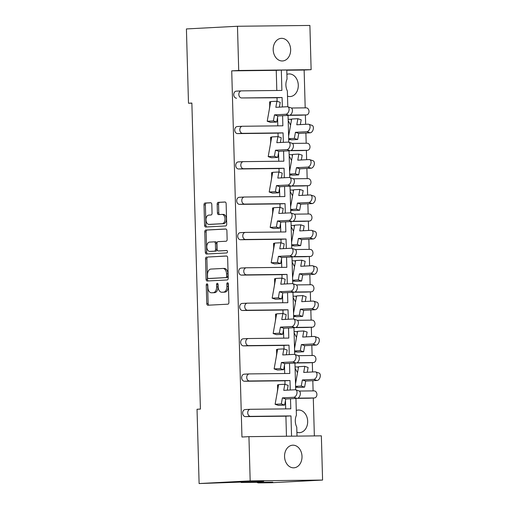 <?xml version="1.0" encoding="UTF-8"?>
<svg xmlns="http://www.w3.org/2000/svg" width="509" height="509" viewBox="0 0 509 509"><rect width="100%" height="100%" fill="white"/><g stroke="black" fill="none" stroke-linecap="round" stroke-linejoin="round"><path stroke-width="0.76" d="M206.991 283.844A1.215 0.776 -90.6 0 0 206.253 285.097L206.769 303.549A1.737 1.107 -90.6 0 0 207.888 305.228A1.737 1.107 -90.6 0 0 207.92 305.222L227.835 304.185A1.737 1.107 -90.6 0 0 228.897 302.391L228.382 283.939A1.215 0.776 -90.6 0 0 227.593 282.762A1.215 0.776 -90.6 0 0 226.829 284.022L226.899 286.408A5.561 3.544 -90.6 0 1 223.515 292.147L221.854 292.236A5.561 3.544 -90.6 0 1 221.759 292.242A5.561 3.544 -90.6 0 1 218.157 286.866L218.087 284.48A1.215 0.776 -90.6 0 0 217.298 283.303A1.215 0.776 -90.6 0 0 217.279 283.303A1.215 0.776 -90.6 0 0 216.541 284.556L216.605 286.949A5.561 3.544 -90.6 0 1 213.22 292.688L211.559 292.777A5.561 3.544 -90.6 0 1 211.47 292.777A5.561 3.544 -90.6 0 1 207.863 287.407L207.799 285.015A1.215 0.776 -90.6 0 0 207.01 283.844A1.215 0.776 -90.6 0 0 206.991 283.844M207.697 284.474A1.215 0.776 -90.6 0 0 207.615 285.085L208.13 303.529A1.737 1.107 -90.6 0 0 209.002 305.171M228.28 283.392A1.215 0.776 -90.6 0 0 228.191 284.003L228.261 286.395L226.899 286.408M217.992 283.933A1.215 0.776 -90.6 0 0 217.903 284.544L217.973 286.93L216.605 286.949M256.829 482.322A5.313 4.091 87 0 0 258.706 482.882L271.526 482.736L322.585 480.063L250.173 480.878L248.939 436.652L321.351 435.838L322.585 480.063M296.283 410.464A11.325 8.723 -93 0 1 298.35 410.025A11.325 8.723 -93 0 1 307.671 421.242A11.325 8.723 -93 0 1 299.534 432.65A11.325 8.723 -93 0 1 296.893 432.268M295.952 398.458L296.416 415.223A11.325 8.723 87 0 0 295.29 421.172A11.325 8.723 87 0 0 296.747 427.089L297.002 436.111M284.556 456.605A11.325 8.723 87 0 0 293.878 467.816A11.325 8.723 87 0 0 302.009 456.408A11.325 8.723 87 0 0 292.688 445.19A11.325 8.723 87 0 0 284.556 456.605M273.193 49.748A11.325 8.723 87 0 0 282.508 60.965A11.325 8.723 87 0 0 290.645 49.551A11.325 8.723 87 0 0 281.324 38.34A11.325 8.723 87 0 0 273.193 49.748M286.898 74.371A11.325 8.723 -93 0 1 288.966 73.932A11.325 8.723 -93 0 1 298.28 85.143A11.325 8.723 -93 0 1 290.149 96.557A11.325 8.723 -93 0 1 287.509 96.169M282.349 106.979L282.088 97.505L241.654 97.957A3.538 2.73 87 0 1 238.829 94.451A3.538 2.73 87 0 1 241.368 90.888A3.538 2.73 87 0 1 241.457 90.882L281.891 90.43L281.318 70.089L286.777 70.026L287.031 79.124A11.325 8.723 87 0 0 285.899 85.073A11.325 8.723 87 0 0 287.362 90.996L287.801 106.801M211.808 204.427A1.737 1.107 -90.6 0 0 210.681 202.747A1.737 1.107 -90.6 0 0 210.656 202.747L205.063 203.04A1.737 1.107 -90.6 0 0 204.007 204.834L204.58 225.328A1.737 1.107 -90.6 0 0 205.706 227.001A1.737 1.107 -90.6 0 0 205.738 227.001L225.652 225.958A1.737 1.107 -90.6 0 0 226.709 224.164L226.136 203.676A1.737 1.107 -90.6 0 0 225.01 201.997A1.737 1.107 -90.6 0 0 224.984 201.997L218.234 202.353A1.737 1.107 -90.6 0 0 217.178 204.147L217.419 212.915A1.737 1.107 -90.6 0 0 218.546 214.594A1.737 1.107 -90.6 0 0 218.577 214.594L221.924 214.416A4.645 2.965 -90.6 0 1 222 214.416A4.645 2.965 -90.6 0 1 225.01 218.972A4.645 2.965 -90.6 0 1 222.178 223.706L209.072 224.393A4.645 2.965 -90.6 0 1 208.989 224.399A4.645 2.965 -90.6 0 1 205.98 219.843A4.645 2.965 -90.6 0 1 208.811 215.103L210.993 214.989A1.737 1.107 -90.6 0 0 212.056 213.195L211.808 204.427M276.813 90.487L276.247 70.35L231.722 70.853L241.953 437.021L248.939 436.652M231.722 70.853L238.715 70.484L237.474 26.264L309.892 25.45L311.126 69.676L238.715 70.484M258.706 482.882L272.792 482.144L241.158 482.5L263.7 481.317L199.108 483.55L197.034 409.255L200.419 409.077L191.868 103.053L188.489 103.232L186.415 28.937L237.474 26.264M199.108 483.55L250.173 480.878M206.571 257.039A1.737 1.107 -90.6 0 0 205.515 258.833L206.088 279.326A1.737 1.107 -90.6 0 0 207.214 281.006A1.737 1.107 -90.6 0 0 207.246 281L227.16 279.963A1.737 1.107 -90.6 0 0 228.217 278.168L227.644 257.675A1.737 1.107 -90.6 0 0 226.518 255.995L207.939 257.026A1.737 1.107 -90.6 0 0 206.883 258.82L207.449 279.307A1.737 1.107 -90.6 0 0 208.327 280.949M226.015 229.044L207.182 230.03A1.737 1.107 -90.6 0 0 206.126 231.824L206.699 252.311L205.337 252.324L204.764 231.837A1.737 1.107 -90.6 0 1 205.821 230.043L225.735 228.999A1.737 1.107 -90.6 0 1 225.767 228.999A1.737 1.107 -90.6 0 1 226.893 230.679L227.135 239.446A1.737 1.107 -90.6 0 1 226.079 241.241L217.998 241.66A1.737 1.107 -90.6 0 0 216.942 243.455L217.108 249.276A1.737 1.107 -90.6 0 0 218.234 250.956A1.737 1.107 -90.6 0 0 218.259 250.95L226.67 250.511A1.215 0.776 -90.6 0 1 226.69 250.511L226.67 250.511M205.337 252.324A1.737 1.107 -90.6 0 0 206.463 254.004A1.737 1.107 -90.6 0 0 206.489 254.004L226.74 252.941A1.215 0.776 -90.6 0 0 227.478 251.701A1.215 0.776 -90.6 0 0 226.69 250.511M188.489 103.232L191.874 103.193M295.64 387.311L297.841 387.292M294.647 351.935L296.855 351.91M293.661 316.56L295.869 316.534M292.675 281.178L294.876 281.153M291.682 245.802L293.89 245.777M292.86 210.382L290.696 210.408L292.904 210.395M291.873 175.007L289.71 175.026L291.911 175.02M290.887 139.625L288.718 139.651L290.925 139.638M301.474 115.18A3.538 2.73 -93 0 1 301.392 115.187A3.538 2.73 -93 0 1 301.303 115.193L306.38 114.926A3.538 2.73 87 0 0 306.463 114.926A3.538 2.73 87 0 0 309.008 111.356A3.538 2.73 87 0 0 306.176 107.851L291.364 108.016M289.506 115.327L301.303 115.193M302.467 150.562A3.538 2.73 -93 0 1 302.378 150.569A3.538 2.73 -93 0 1 302.295 150.569L307.366 150.308A3.538 2.73 87 0 0 307.449 150.301A3.538 2.73 87 0 0 309.994 146.738A3.538 2.73 87 0 0 307.169 143.233L292.351 143.398M290.493 150.702L302.295 150.569M303.453 185.938A3.538 2.73 -93 0 1 303.364 185.944A3.538 2.73 -93 0 1 303.281 185.95L308.352 185.683A3.538 2.73 87 0 0 308.441 185.683A3.538 2.73 87 0 0 310.98 182.114A3.538 2.73 87 0 0 308.155 178.608L293.337 178.774M291.479 186.084L303.281 185.95M304.439 221.32A3.538 2.73 -93 0 1 304.357 221.326A3.538 2.73 -93 0 1 304.267 221.326L309.345 221.065A3.538 2.73 87 0 0 309.427 221.059A3.538 2.73 87 0 0 311.972 217.496A3.538 2.73 87 0 0 309.141 213.984L294.329 214.155M292.465 221.46L304.267 221.326M305.432 256.695A3.538 2.73 -93 0 1 305.343 256.701A3.538 2.73 -93 0 1 305.26 256.708L310.331 256.441A3.538 2.73 87 0 0 310.414 256.441A3.538 2.73 87 0 0 312.959 252.871A3.538 2.73 87 0 0 310.134 249.365L295.315 249.531M293.458 256.841L305.26 256.708M306.418 292.077A3.538 2.73 -93 0 1 306.329 292.083A3.538 2.73 -93 0 1 306.246 292.083L311.317 291.822A3.538 2.73 87 0 0 311.406 291.816A3.538 2.73 87 0 0 313.945 288.253A3.538 2.73 87 0 0 311.12 284.741L296.302 284.913M294.444 292.217L306.246 292.083M307.404 327.452A3.538 2.73 -93 0 1 307.321 327.459A3.538 2.73 -93 0 1 307.232 327.465L312.303 327.198A3.538 2.73 87 0 0 312.392 327.198A3.538 2.73 87 0 0 314.937 323.629A3.538 2.73 87 0 0 312.106 320.123L297.294 320.288M295.43 327.599L307.232 327.465M308.397 362.834A3.538 2.73 -93 0 1 308.308 362.841A3.538 2.73 -93 0 1 308.225 362.841L313.296 362.573A3.538 2.73 87 0 0 313.379 362.573A3.538 2.73 87 0 0 315.924 359.01A3.538 2.73 87 0 0 313.099 355.498L298.28 355.67M296.423 362.974L308.225 362.841M309.383 398.21A3.538 2.73 -93 0 1 309.294 398.216A3.538 2.73 -93 0 1 309.211 398.223L314.282 397.955A3.538 2.73 87 0 0 314.371 397.955A3.538 2.73 87 0 0 316.91 394.386A3.538 2.73 87 0 0 314.085 390.88L299.267 391.046M297.409 398.356L309.211 398.223M314.358 435.92L313.296 398.006M313.099 390.893L312.812 380.7M312.571 371.964L312.31 362.631M312.112 355.511L311.826 345.318M311.578 336.589L311.317 327.249M311.12 320.136L310.834 309.943M310.592 301.207L310.331 291.873M310.134 284.754L309.847 274.561M309.606 265.832L309.345 256.491M309.148 249.378L308.861 239.185M308.613 230.45L308.359 221.116M308.155 213.996L307.875 203.804M307.627 195.074L307.366 185.74M307.169 178.621L306.882 168.428M306.641 159.692L306.38 150.359M306.183 143.239L305.896 133.046M305.654 124.317L305.394 114.983M305.19 107.863L304.134 70.038L286.783 70.236M288.794 142.183L288.043 115.428M289.78 177.558L289.029 150.804M290.766 212.94L290.022 186.186M291.752 248.316L291.008 221.561M284.334 284.028L285.186 279.237L281.865 278.13L280.777 284.213L292.166 283.615A3.894 2.38 -71.6 0 1 292.726 283.691L296.047 284.798A3.894 2.38 108.4 0 1 297.205 288.807A3.894 2.38 108.4 0 1 294.145 292.261L290.824 291.154A3.894 2.38 -71.6 0 0 293.878 287.7A3.894 2.38 -71.6 0 0 292.726 283.691L291.994 256.943M285.326 319.404L286.179 314.619L282.851 313.512L281.77 319.588L293.152 318.997A3.894 2.38 -71.6 0 1 293.712 319.067L297.04 320.174A3.894 2.38 108.4 0 1 298.191 324.182A3.894 2.38 108.4 0 1 295.137 327.637L291.81 326.53A3.894 2.38 -71.6 0 0 294.864 323.075A3.894 2.38 -71.6 0 0 293.712 319.067L292.987 292.319M286.312 354.786L287.165 349.995L283.837 348.888L282.756 354.97L294.138 354.372A3.894 2.38 -71.6 0 1 294.698 354.449L298.026 355.556A3.894 2.38 108.4 0 1 299.177 359.564A3.894 2.38 108.4 0 1 296.123 363.019L292.796 361.912A3.894 2.38 -71.6 0 0 295.856 358.457A3.894 2.38 -71.6 0 0 294.698 354.449L293.973 327.701M287.299 390.161L288.151 385.377L284.83 384.27L283.742 390.346L295.131 389.754A3.894 2.38 -71.6 0 1 295.691 389.824L299.012 390.931A3.894 2.38 108.4 0 1 300.164 394.939A3.894 2.38 108.4 0 1 297.11 398.394L293.788 397.287A3.894 2.38 -71.6 0 0 296.842 393.832A3.894 2.38 -71.6 0 0 295.691 389.824L294.959 363.076M282.088 97.505L277.011 97.773L277.112 101.304M277.799 125.863L277.564 117.414M283.341 142.355L283.074 132.881L242.64 133.339A3.538 2.73 87 0 1 239.815 129.833A3.538 2.73 87 0 1 242.354 126.264A3.538 2.73 87 0 1 242.443 126.264L282.877 125.806L282.597 115.715M276.247 70.35L281.318 70.089M277.64 388.889L277.532 384.861L278.582 384.836M276.654 353.513L276.54 349.486L277.596 349.46M275.668 318.131L275.554 314.104L276.61 314.078M274.675 282.756L274.567 278.728L275.617 278.703M273.689 247.374L273.575 243.347L274.631 243.321M272.703 211.998L272.589 207.971L273.645 207.946M271.711 176.617L271.602 172.589L272.652 172.564M270.724 141.241L270.61 137.214L271.666 137.188M269.738 105.859L269.624 101.832L270.68 101.806M241.654 97.957L277.011 97.773M236.577 98.224A3.538 2.73 -93 0 1 233.752 94.719A3.538 2.73 -93 0 1 236.297 91.149A3.538 2.73 -93 0 1 236.38 91.149L241.285 90.895M286.465 436.232L285.905 416.177L245.472 416.629A3.538 2.73 -93 0 1 242.647 413.123A3.538 2.73 -93 0 1 245.192 409.56A3.538 2.73 -93 0 1 245.274 409.554L250.173 409.3M285.702 408.892L285.466 400.437M285.021 384.333L284.919 380.796L244.485 381.254A3.538 2.73 -93 0 1 241.66 377.748A3.538 2.73 -93 0 1 244.199 374.179A3.538 2.73 -93 0 1 244.288 374.179L249.187 373.918M284.716 373.517L284.48 365.061M284.028 348.951L283.933 345.42L243.499 345.872A3.538 2.73 -93 0 1 240.674 342.366A3.538 2.73 -93 0 1 243.213 338.803A3.538 2.73 -93 0 1 243.302 338.797L248.201 338.542M283.729 338.135L283.494 329.679M283.042 313.576L282.94 310.045L242.507 310.496A3.538 2.73 -93 0 1 239.682 306.991A3.538 2.73 -93 0 1 242.227 303.421A3.538 2.73 -93 0 1 242.309 303.421L247.215 303.167M282.737 302.76L282.501 294.304M282.056 278.194L281.954 274.663L241.52 275.114A3.538 2.73 -93 0 1 238.696 271.609A3.538 2.73 -93 0 1 241.234 268.046A3.538 2.73 -93 0 1 241.323 268.039L246.222 267.785M281.751 267.378L281.515 258.922M281.063 242.818L280.968 239.287L240.534 239.739A3.538 2.73 -93 0 1 237.709 236.233A3.538 2.73 -93 0 1 240.248 232.664A3.538 2.73 -93 0 1 240.337 232.664L245.236 232.409M280.764 232.002L280.529 223.546M280.077 207.437L279.975 203.905L239.542 204.363A3.538 2.73 -93 0 1 236.717 200.851A3.538 2.73 -93 0 1 239.262 197.288A3.538 2.73 -93 0 1 239.345 197.282L244.25 197.028M279.772 196.62L279.536 188.171M279.091 172.061L278.989 168.53L238.556 168.982A3.538 2.73 -93 0 1 235.731 165.476A3.538 2.73 -93 0 1 238.269 161.907A3.538 2.73 -93 0 1 238.358 161.907L243.257 161.652M278.786 161.245L278.55 152.789M278.099 136.679L278.003 133.148L237.569 133.606A3.538 2.73 -93 0 1 234.744 130.094A3.538 2.73 -93 0 1 237.283 126.531A3.538 2.73 -93 0 1 237.372 126.525L242.271 126.27M283.074 132.881L278.003 133.148M284.327 177.736L284.06 168.263L243.626 168.714A3.538 2.73 87 0 1 240.802 165.209A3.538 2.73 87 0 1 243.347 161.646A3.538 2.73 87 0 1 243.429 161.639L283.863 161.188L283.583 151.09M284.06 168.263L278.989 168.53M285.314 213.112L285.053 203.638L244.619 204.096A3.538 2.73 87 0 1 241.788 200.591A3.538 2.73 87 0 1 244.333 197.021A3.538 2.73 87 0 1 244.422 197.021L284.855 196.563L284.569 186.472M285.053 203.638L279.975 203.905M286.306 248.494L286.039 239.02L245.605 239.472A3.538 2.73 87 0 1 242.78 235.966A3.538 2.73 87 0 1 245.319 232.403A3.538 2.73 87 0 1 245.408 232.397L285.842 231.945L285.562 221.848M286.039 239.02L280.968 239.287M287.292 283.869L287.025 274.396L246.591 274.854A3.538 2.73 87 0 1 243.766 271.342A3.538 2.73 87 0 1 246.311 267.779A3.538 2.73 87 0 1 246.394 267.779L286.828 267.32L286.548 257.23M287.025 274.396L281.954 274.663M288.279 319.251L288.018 309.777L247.584 310.229A3.538 2.73 87 0 1 244.753 306.723A3.538 2.73 87 0 1 247.298 303.16A3.538 2.73 87 0 1 247.387 303.154L287.82 302.702L287.534 292.605M288.018 309.777L282.94 310.045M289.271 354.627L289.004 345.153L248.57 345.611A3.538 2.73 87 0 1 245.745 342.099A3.538 2.73 87 0 1 248.284 338.536A3.538 2.73 87 0 1 248.373 338.536L288.807 338.078L288.527 327.987M289.004 345.153L283.933 345.42M290.257 390.009L289.99 380.535L249.556 380.986A3.538 2.73 87 0 1 246.731 377.481A3.538 2.73 87 0 1 249.276 373.911A3.538 2.73 87 0 1 249.359 373.911L289.793 373.46L289.513 363.362M289.99 380.535L284.919 380.796M291.549 436.175L290.983 415.91L250.549 416.368A3.538 2.73 87 0 1 247.718 412.856A3.538 2.73 87 0 1 250.263 409.293A3.538 2.73 87 0 1 250.352 409.293L290.785 408.835L290.499 398.738M290.983 415.91L285.905 416.177M297.975 398.14L314.282 397.955M296.982 362.758L313.296 362.573M295.996 327.382L312.303 327.198M295.01 292.001L311.317 291.822M294.017 256.625L310.331 256.441M293.031 221.243L309.345 221.065M292.045 185.868L308.352 185.683M291.053 150.486L307.366 150.308M290.066 115.11L306.38 114.926M304.134 70.038L311.126 69.676M241.158 482.5L241.145 482.087M212.743 292.764A5.561 3.544 -90.6 0 0 212.832 292.764A5.561 3.544 -90.6 0 0 212.927 292.758L211.559 292.777M217.973 286.93A5.561 3.544 -90.6 0 1 214.588 292.675L212.927 292.758M223.031 292.223A5.561 3.544 -90.6 0 0 223.12 292.223A5.561 3.544 -90.6 0 0 223.216 292.223L221.854 292.236M228.261 286.395A5.561 3.544 -90.6 0 1 224.876 292.134L223.216 292.223M226.772 256.04L207.939 257.026M207.583 277.335A1.215 0.776 -90.6 0 0 208.372 278.512A1.215 0.776 -90.6 0 0 208.391 278.506L225.875 277.596A1.215 0.776 -90.6 0 0 226.613 276.336L226.543 273.817A5.561 3.544 -90.6 0 0 222.942 268.447A5.561 3.544 -90.6 0 0 222.847 268.447L210.898 269.076A5.561 3.544 -90.6 0 0 207.513 274.815L207.583 277.335M209.714 278.493A1.215 0.776 -90.6 0 0 209.733 278.493A1.215 0.776 -90.6 0 0 209.759 278.493L208.391 278.506M223.037 268.447L224.214 268.434A5.561 3.544 -90.6 0 1 224.304 268.428A5.561 3.544 -90.6 0 1 227.911 273.804L227.981 276.323A1.215 0.776 -90.6 0 1 227.237 277.577L209.759 278.493M219.564 250.937A1.737 1.107 -90.6 0 0 219.595 250.937A1.737 1.107 -90.6 0 0 219.627 250.937L226.906 250.555M209.619 242.099A4.645 2.965 -90.6 0 0 206.788 246.84A4.645 2.965 -90.6 0 0 209.803 251.395A4.645 2.965 -90.6 0 0 209.88 251.389L214.499 251.147A1.737 1.107 -90.6 0 0 215.555 249.353L215.396 243.537A1.737 1.107 -90.6 0 0 214.27 241.858A1.737 1.107 -90.6 0 0 214.238 241.858L209.619 242.099M211.089 251.376A4.645 2.965 -90.6 0 0 211.165 251.376A4.645 2.965 -90.6 0 0 211.241 251.376L209.88 251.389M214.295 241.858L215.606 241.845A1.737 1.107 -90.6 0 1 215.631 241.845A1.737 1.107 -90.6 0 1 216.758 243.525L216.923 249.34A1.737 1.107 -90.6 0 1 215.861 251.134L211.241 251.376M206.699 252.311A1.737 1.107 -90.6 0 0 207.57 253.946M210.281 224.38A4.645 2.965 -90.6 0 0 210.357 224.38A4.645 2.965 -90.6 0 0 210.433 224.38L209.072 224.393M222.077 214.416L223.286 214.404A4.645 2.965 -90.6 0 1 223.362 214.404A4.645 2.965 -90.6 0 1 226.378 218.953A4.645 2.965 -90.6 0 1 223.546 223.693L210.433 224.38M225.264 202.041L219.595 202.34A1.737 1.107 -90.6 0 0 218.539 204.134L218.781 212.902A1.737 1.107 -90.6 0 0 219.659 214.537M210.936 202.792L206.431 203.027A1.737 1.107 -90.6 0 0 205.369 204.822L205.941 225.309A1.737 1.107 -90.6 0 0 206.819 226.944M293.788 397.287L282.4 397.885L281.318 403.961L275.114 404.286L277.545 390.67L277.869 384.842M284.83 384.27L278.627 384.594L277.545 390.67M275.114 404.286L278.442 405.393L284.646 405.069L285.727 398.992L297.11 398.394M281.318 403.961L284.646 405.069M282.4 397.885L285.727 398.992M315.65 371.907L318.978 373.014A3.894 2.38 108.4 0 1 320.129 377.023A3.894 2.38 108.4 0 1 317.075 380.477L313.748 379.37A3.894 2.38 -71.6 0 0 316.802 375.916A3.894 2.38 -71.6 0 0 315.65 371.907A3.894 2.38 -71.6 0 0 315.09 371.831L303.708 372.429L304.789 366.346L298.592 366.671L297.504 372.753L295.105 368.249M307.258 372.244L308.117 367.453L304.789 366.346M313.748 379.37L302.365 379.962L305.686 381.069L304.605 387.152L298.401 387.476L295.614 386.547M302.365 379.962L301.277 386.045L304.605 387.152M297.803 387.273L295.64 387.298M298.338 368.096L297.829 366.925L295.067 366.957M295.538 383.786L297.504 372.753M301.277 386.045L295.608 386.337M317.075 380.477L305.686 381.069M292.796 361.912L281.413 362.503L280.332 368.586L274.128 368.91L276.559 355.295L276.883 349.467M283.837 348.888L277.64 349.212L276.559 355.295M274.128 368.91L277.456 370.018L283.653 369.693L284.741 363.611L296.123 363.019M280.332 368.586L283.653 369.693M281.413 362.503L284.741 363.611M291.81 326.53L280.427 327.128L279.339 333.204L273.142 333.529L275.566 319.913L275.891 314.091M282.851 313.512L276.654 313.837L275.566 319.913M273.142 333.529L276.463 334.636L282.667 334.311L283.748 328.235L295.137 327.637M279.339 333.204L282.667 334.311M280.427 327.128L283.748 328.235M290.824 291.154L279.435 291.746L278.353 297.829L272.156 298.153L274.58 284.537L274.905 278.709M281.865 278.13L275.662 278.455L274.58 284.537M272.156 298.153L275.477 299.26L281.681 298.936L282.762 292.853L294.145 292.261M278.353 297.829L281.681 298.936M279.435 291.746L282.762 292.853M293.159 256.88L289.831 255.772A3.894 2.38 -71.6 0 0 292.891 252.318A3.894 2.38 -71.6 0 0 291.733 248.309L295.061 249.416A3.894 2.38 108.4 0 1 296.213 253.425A3.894 2.38 108.4 0 1 293.159 256.88L281.776 257.478L280.688 263.554L274.491 263.878L271.163 262.771L273.594 249.156L273.918 243.334M291.733 248.309A3.894 2.38 -71.6 0 0 291.173 248.239L279.791 248.831L280.873 242.755L274.675 243.079L273.594 249.156M283.348 248.647L284.2 243.862L280.873 242.755M289.831 255.772L278.448 256.371L277.367 262.447L271.163 262.771M277.367 262.447L280.688 263.554M278.448 256.371L281.776 257.478M292.172 221.504L288.845 220.397A3.894 2.38 -71.6 0 0 291.899 216.942A3.894 2.38 -71.6 0 0 290.747 212.934L294.075 214.041A3.894 2.38 108.4 0 1 295.226 218.049A3.894 2.38 108.4 0 1 292.172 221.504L280.783 222.096L279.702 228.178L273.498 228.503L270.177 227.396L272.601 213.78L272.926 207.952M290.747 212.934A3.894 2.38 -71.6 0 0 290.187 212.857L278.805 213.456L279.886 207.373L273.689 207.697L272.601 213.78M282.361 213.271L283.214 208.48L279.886 207.373M288.845 220.397L277.462 220.989L276.374 227.071L270.177 227.396M276.374 227.071L279.702 228.178M277.462 220.989L280.783 222.096M291.18 186.122L287.859 185.015A3.894 2.38 -71.6 0 0 290.913 181.56A3.894 2.38 -71.6 0 0 289.761 177.552L293.082 178.659A3.894 2.38 108.4 0 1 294.24 182.667A3.894 2.38 108.4 0 1 291.18 186.122L279.797 186.72L278.716 192.796L272.512 193.121L269.191 192.014L271.615 178.398L271.94 172.576M289.761 177.552A3.894 2.38 -71.6 0 0 289.201 177.482L277.812 178.074L278.9 171.997L272.697 172.322L271.615 178.398M281.369 177.889L282.221 173.105L278.9 171.997M287.859 185.015L276.47 185.613L275.388 191.689L269.191 192.014M275.388 191.689L278.716 192.796M276.47 185.613L279.797 186.72M290.194 150.747L286.866 149.64A3.894 2.38 -71.6 0 0 289.926 146.185A3.894 2.38 -71.6 0 0 288.768 142.176L292.096 143.283A3.894 2.38 108.4 0 1 293.248 147.292A3.894 2.38 108.4 0 1 290.194 150.747L278.811 151.338L277.723 157.421L271.526 157.745L268.198 156.638L270.629 143.023L270.953 137.195M288.768 142.176A3.894 2.38 -71.6 0 0 288.209 142.1L276.826 142.698L277.908 136.616L271.711 136.94L270.629 143.023M280.383 142.514L281.235 137.729L277.908 136.616M286.866 149.64L275.484 150.231L274.402 156.314L268.198 156.638M274.402 156.314L277.723 157.421M275.484 150.231L278.811 151.338M289.207 115.365L285.88 114.258A3.894 2.38 -71.6 0 0 288.934 110.803A3.894 2.38 -71.6 0 0 287.782 106.795L291.11 107.902A3.894 2.38 108.4 0 1 292.261 111.91A3.894 2.38 108.4 0 1 289.207 115.365L277.819 115.963L276.737 122.045L270.54 122.37L267.212 121.257L269.636 107.647L269.961 101.819M287.782 106.795A3.894 2.38 -71.6 0 0 287.222 106.725L275.84 107.323L276.921 101.24L270.724 101.565L269.636 107.647M279.396 107.132L280.249 102.347L276.921 101.24M285.88 114.258L274.497 114.856L273.409 120.932L267.212 121.257M273.409 120.932L276.737 122.045M274.497 114.856L277.819 115.963M314.664 336.525L317.985 337.632A3.894 2.38 108.4 0 1 319.143 341.641A3.894 2.38 108.4 0 1 316.083 345.096L312.761 343.989A3.894 2.38 -71.6 0 0 315.815 340.534A3.894 2.38 -71.6 0 0 314.664 336.525A3.894 2.38 -71.6 0 0 314.104 336.455L302.715 337.047L303.803 330.971L297.6 331.295L296.518 337.372L294.119 332.873M306.272 336.863L307.124 332.078L303.803 330.971M312.761 343.989L301.373 344.587L304.7 345.694L303.618 351.77L297.415 352.094L294.628 351.172M301.373 344.587L300.291 350.663L303.618 351.77M296.817 351.897L294.647 351.923M297.345 332.714L296.842 331.55L294.081 331.582M294.552 348.404L296.518 337.372M300.291 350.663L294.622 350.962M316.083 345.096L304.7 345.694M313.671 301.15L316.999 302.257A3.894 2.38 108.4 0 1 318.15 306.265A3.894 2.38 108.4 0 1 315.096 309.72L311.769 308.613A3.894 2.38 -71.6 0 0 314.829 305.158A3.894 2.38 -71.6 0 0 313.671 301.15A3.894 2.38 -71.6 0 0 313.111 301.073L301.729 301.672L302.81 295.589L296.613 295.914L295.532 301.996L293.127 297.491M305.285 301.487L306.138 296.702L302.81 295.589M311.769 308.613L300.386 309.205L303.714 310.312L302.626 316.394L296.429 316.719L293.642 315.79M300.386 309.205L299.305 315.287L302.626 316.394M295.824 316.515L293.661 316.541M296.359 297.339L295.856 296.168L293.095 296.2M293.566 313.029L295.532 301.996M299.305 315.287L293.636 315.586M315.096 309.72L303.714 310.312M312.685 265.768L316.013 266.875A3.894 2.38 108.4 0 1 317.164 270.883A3.894 2.38 108.4 0 1 314.11 274.338L310.783 273.231A3.894 2.38 -71.6 0 0 313.837 269.776A3.894 2.38 -71.6 0 0 312.685 265.768A3.894 2.38 -71.6 0 0 312.125 265.698L300.743 266.296L301.824 260.214L295.627 260.538L294.539 266.621L292.141 262.116M304.299 266.105L305.152 261.321L301.824 260.214M310.783 273.231L299.4 273.829L302.721 274.936L301.64 281.019L295.436 281.343L292.65 280.414M299.4 273.829L298.312 279.905L301.64 281.019M294.838 281.14L292.675 281.165M295.373 261.957L294.864 260.793L292.102 260.824M292.573 277.653L294.539 266.621M298.312 279.905L292.643 280.204M314.11 274.338L302.721 274.936M311.699 230.392L315.02 231.5A3.894 2.38 108.4 0 1 316.178 235.508A3.894 2.38 108.4 0 1 313.118 238.963L309.796 237.856A3.894 2.38 -71.6 0 0 312.85 234.401A3.894 2.38 -71.6 0 0 311.699 230.392A3.894 2.38 -71.6 0 0 311.139 230.316L299.75 230.914L300.838 224.832L294.635 225.156L293.553 231.239L291.154 226.734M303.307 230.73L304.159 225.945L300.838 224.832M309.796 237.856L298.408 238.447L301.735 239.554L300.654 245.637L294.45 245.962L291.663 245.033M298.408 238.447L297.326 244.53L300.654 245.637M293.852 245.764L291.682 245.783M294.38 226.581L293.878 225.411L291.116 225.442M291.587 242.271L293.553 231.239M297.326 244.53L291.657 244.829M313.118 238.963L301.735 239.554M310.706 195.011L314.034 196.124A3.894 2.38 108.4 0 1 315.186 200.126A3.894 2.38 108.4 0 1 312.132 203.581L308.804 202.474A3.894 2.38 -71.6 0 0 311.864 199.019A3.894 2.38 -71.6 0 0 310.706 195.011A3.894 2.38 -71.6 0 0 310.146 194.941L298.764 195.539L299.846 189.456L293.648 189.781L292.567 195.863L290.162 191.359M302.321 195.348L303.173 190.563L299.846 189.456M308.804 202.474L297.421 203.072L300.749 204.179L299.661 210.262L293.464 210.586L290.677 209.657M297.421 203.072L296.34 209.154L299.661 210.262M293.394 191.206L292.891 190.035L290.13 190.067M290.601 206.896L292.567 195.863M296.34 209.154L290.671 209.447M312.132 203.581L300.749 204.179M309.72 159.635L313.048 160.742A3.894 2.38 108.4 0 1 314.199 164.751A3.894 2.38 108.4 0 1 311.145 168.205L307.818 167.098A3.894 2.38 -71.6 0 0 310.872 163.643A3.894 2.38 -71.6 0 0 309.72 159.635A3.894 2.38 -71.6 0 0 309.16 159.559L297.778 160.157L298.859 154.081L292.662 154.405L291.574 160.481L289.176 155.977M301.334 159.972L302.187 155.188L298.859 154.081M307.818 167.098L296.435 167.69L299.756 168.803L298.675 174.88L292.478 175.204L289.685 174.275M296.435 167.69L295.347 173.773L298.675 174.88M292.408 155.824L291.899 154.653L289.137 154.685M289.608 171.514L291.574 160.481M295.347 173.773L289.678 174.072M311.145 168.205L299.756 168.803M308.734 124.26L312.055 125.367A3.894 2.38 108.4 0 1 313.213 129.369A3.894 2.38 108.4 0 1 310.153 132.824L306.832 131.716A3.894 2.38 -71.6 0 0 309.886 128.262A3.894 2.38 -71.6 0 0 308.734 124.26A3.894 2.38 -71.6 0 0 308.174 124.183L296.785 124.781L297.873 118.699L291.67 119.023L290.588 125.106L288.189 120.601M300.342 124.59L301.194 119.806L297.873 118.699M306.832 131.716L295.443 132.315L298.77 133.422L297.689 139.504L291.485 139.829L288.698 138.9M295.443 132.315L294.361 138.397L297.689 139.504M291.415 120.448L290.913 119.278L288.151 119.31M288.622 136.138L290.588 125.106M294.361 138.397L288.692 138.69M310.153 132.824L298.77 133.422M207.615 285.085L206.253 285.097M228.191 284.003L226.829 284.022M217.903 284.544L216.541 284.556M250.549 416.368L245.472 416.629M249.556 380.986L244.485 381.254M248.57 345.611L243.499 345.872M247.584 310.229L242.507 310.496M246.591 274.854L241.52 275.114M245.605 239.472L240.534 239.739M244.619 204.096L239.542 204.363M243.626 168.714L238.556 168.982M242.64 133.339L237.569 133.606M214.588 292.675L213.22 292.688M224.876 292.134L223.515 292.147M208.13 303.529L206.769 303.549M207.449 279.307L206.088 279.326M206.883 258.82L205.515 258.833M227.237 277.577L225.875 277.596M227.981 276.323L226.613 276.336M227.911 273.804L226.543 273.817M206.126 231.824L204.764 231.837M207.182 230.03L205.821 230.043M219.627 250.937L218.259 250.95M215.861 251.134L214.499 251.147M216.923 249.34L215.555 249.353M216.758 243.525L215.396 243.537M223.546 223.693L222.178 223.706M218.781 212.902L217.419 212.915M218.539 204.134L217.178 204.147M219.595 202.34L218.234 202.353M205.941 225.309L204.58 225.328M205.369 204.822L204.007 204.834M206.431 203.027L205.063 203.04M250.263 409.293L245.192 409.56M314.371 397.955L309.294 398.216M249.276 373.911L244.199 374.179M248.284 338.536L243.213 338.803M247.298 303.16L242.227 303.421M246.311 267.779L241.234 268.046M245.319 232.403L240.248 232.664M244.333 197.021L239.262 197.288M243.347 161.646L238.269 161.907M242.354 126.264L237.283 126.531M241.368 90.888L236.297 91.149M313.379 362.573L308.308 362.841M312.392 327.198L307.321 327.459M311.406 291.816L306.329 292.083M310.414 256.441L305.343 256.701M309.427 221.059L304.357 221.326M308.441 185.683L303.364 185.944M307.449 150.301L302.378 150.569M306.463 114.926L301.392 115.187M212.832 292.764L211.47 292.777M223.12 292.223L221.759 292.242M209.733 278.493L208.372 278.512M224.304 268.428L222.942 268.447M219.595 250.937L218.234 250.956M211.165 251.376L209.803 251.395M215.631 241.845L214.27 241.858M210.357 224.38L208.989 224.399M223.362 214.404L222 214.416M277.316 391.955L277.659 388.621M276.33 356.58L276.667 353.24M275.337 321.198L275.681 317.864M274.351 285.823L274.695 282.482M273.365 250.441L273.708 247.107M272.372 215.065L272.716 211.731M271.386 179.683L271.73 176.349M270.4 144.308L270.743 140.974M269.407 108.926L269.751 105.592"/></g></svg>

